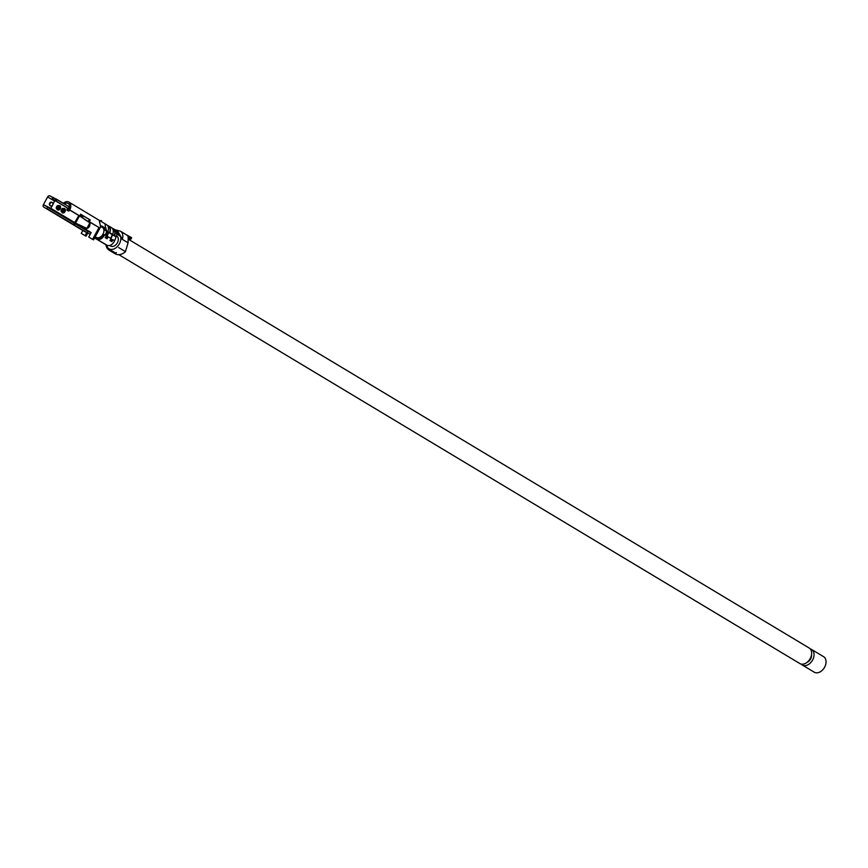 <?xml version="1.0" encoding="UTF-8"?>
<svg xmlns="http://www.w3.org/2000/svg" width="868" height="868" viewBox="0 0 868 868"><rect width="100%" height="100%" fill="white"/><g stroke="black" fill="none" stroke-linecap="round" stroke-linejoin="round"><path stroke-width="1.3" d="M807.088 662.338A5.87 4.134 -59 0 0 811.504 654.982M808.802 647.821A9.06 6.38 121 0 1 809.139 647.995A9.06 6.38 121 0 1 809.942 659.051A9.06 6.38 121 0 1 799.808 663.532L118.84 254.671M106.612 245.015A9.06 6.38 -59 0 0 108.999 248.758A9.06 6.38 -59 0 0 109.335 248.942A9.06 6.38 -59 0 0 117.538 246.393A9.06 6.38 -59 0 0 120.685 236.78M109.715 245.47L110.637 246.024A5.87 4.134 -59 0 0 110.854 246.143A5.87 4.134 -59 0 0 117.299 242.975A5.87 4.134 -59 0 0 116.681 235.966L116.529 235.868M95.35 236.552A5.87 4.134 -59 0 0 96.25 237.387A5.87 4.134 -59 0 0 96.467 237.496A5.87 4.134 -59 0 0 102.988 234.176A5.87 4.134 -59 0 0 102.294 227.318A5.87 4.134 -59 0 0 100.514 226.895M801.121 664.063A9.06 6.38 -59 0 0 802.206 664.975A9.06 6.38 -59 0 0 812.611 660.027A9.06 6.38 -59 0 0 811.537 649.438A9.06 6.38 -59 0 0 810.224 648.906M802.206 664.975L814.206 672.179A9.06 6.38 -59 0 0 824.6 667.232A9.06 6.38 -59 0 0 823.526 656.642L811.537 649.438M114.771 231.593A5.121 3.602 121 0 1 115.184 232.168M120.413 236.508L116.323 233.166M121.249 238.993A6.694 4.72 -59 0 0 121.574 237.691M115.292 236.009A5.121 3.602 121 0 1 115.162 236.346L113.48 235.337A5.121 3.602 121 0 0 113.578 235.087M106.102 238.19A4.828 3.407 -59 0 0 107.046 236.552L108.684 232.45A5.121 3.602 -59 0 0 108.782 232.201M103.455 234.382A4.828 3.407 121 0 1 97.672 237.81M110.898 241.065A4.828 3.407 -59 0 0 111.842 239.427M105.256 235.065L106.764 231.3A5.121 3.602 -59 0 0 106.894 230.964M116.269 236.595A6.694 4.72 -59 0 0 115.01 229.77L113.328 228.761A6.694 4.72 121 0 1 114.587 235.586L116.269 236.595L114.63 240.686A6.412 4.514 -59 0 1 106.829 245.145A6.412 4.514 -59 0 1 106.699 245.069L96.63 239.025A6.412 4.514 -59 0 0 96.749 239.101A6.412 4.514 -59 0 0 104.561 234.642L106.232 235.651L107.871 231.561A6.694 4.72 -59 0 0 106.612 224.725L104.93 223.727L106.2 230.552L107.871 231.561M113.361 229.25A6.694 4.72 121 0 1 114.077 229.369M117.527 233.709L121.867 237.973L122.312 239.34L128.073 242.812L125.393 251.753A11.978 8.441 -59 0 1 115.845 254.129L116.312 252.577M117.082 230.118L121.52 237.648M122.323 239.351C123.451 235.467 122.789 232.732 120.316 231.138L115.585 229.955L119.675 235.77M112.276 228.349A6.694 4.72 121 0 1 113.328 228.761M112.677 234.436L109.791 232.711A6.694 4.72 -59 0 0 108.533 225.886L111.408 227.611A6.694 4.72 121 0 1 112.677 234.436L111.039 238.526A6.412 4.514 -59 0 1 109.943 240.49L111.863 241.651A6.412 4.514 -59 0 0 112.948 239.687L114.63 240.686M106.232 235.651A6.412 4.514 -59 0 1 105.147 237.615L107.068 238.765A6.412 4.514 -59 0 0 108.153 236.801L111.039 238.526M105.527 244.516A6.412 4.514 -59 0 0 106.146 244.798L96.077 238.743A6.412 4.514 -59 0 1 95.458 238.461L105.527 244.516M94.677 237.799A6.412 4.514 -59 0 0 95.458 238.461M108.533 225.886A6.694 4.72 -59 0 0 107.469 225.474M97.108 237.734L96.63 239.025M105.527 228.262L105.093 230.291L106.764 231.3M111.69 233.85A5.121 3.602 121 0 1 111.56 234.186L108.684 232.45M102.207 226.396A5.121 3.602 -59 0 0 101.437 226.971M105.321 229.597L104.8 227.948M99.017 227.524L88.417 221.264A5.121 3.602 121 0 0 89.111 219.409L80.55 214.277M82.221 217.608A5.121 3.602 121 0 1 83.122 216.468L80.366 214.808M67.954 210.403A1.183 0.835 -63.8 0 0 68.561 209.796L68.746 209.459A5.121 3.602 -59 0 0 68.149 203.47A5.121 3.602 -59 0 0 64.362 203.904M55.053 200.161L56.214 200.855L55.042 200.15L50.876 208.363L75.863 223.25A1.975 1.389 -59 0 1 73.672 224.367L78.825 215.503L79.954 216.067L78.825 215.503A5.121 3.602 -59 0 0 78.869 215.427M81.299 216.989A6.694 4.72 121 0 1 82.069 215.948L80.323 214.906M79.346 215.806L89.871 222.87L86.854 228.392L90.337 223.043L79.813 215.991A6.694 4.72 -59 0 0 80.572 214.179L90.174 219.929A6.694 4.72 121 0 1 89.415 221.752L99.972 228.089L100.601 226.646L99.169 220.266L68.952 202.125A6.694 4.72 -59 0 0 63.277 203.253M61.878 212.074A1.975 1.4 -63.8 0 1 61.574 211.933A1.975 1.4 -63.8 0 1 61.335 209.633A1.975 1.4 -63.8 0 1 63.299 208.418A1.975 1.4 -63.8 0 1 63.527 208.526A1.975 1.4 -63.8 0 1 63.603 208.57M63.809 208.765A1.975 1.4 -63.8 0 1 63.841 210.87A1.975 1.4 -63.8 0 1 62.149 212.118M57.082 209.199A1.975 1.4 -63.8 0 1 56.767 209.047A1.975 1.4 -63.8 0 1 56.539 206.758A1.975 1.4 -63.8 0 1 58.503 205.542A1.975 1.4 -63.8 0 1 58.731 205.64A1.975 1.4 -63.8 0 1 58.807 205.694M59.002 205.89A1.975 1.4 -63.8 0 1 59.046 207.984A1.975 1.4 -63.8 0 1 57.353 209.242M67.606 208.016L67.118 208.938L68.116 209.427L68.572 208.602A1.975 1.389 -59 0 0 68.333 206.291A1.975 1.389 -59 0 0 68.268 206.258L53.002 197.394L52.243 198.772L55.14 200.519M68.561 209.796L69.559 210.295A1.183 0.835 -63.8 0 1 68.312 210.924L67.324 210.425A1.183 0.835 -63.8 0 1 67.118 208.938M50.876 208.363L44.398 205.173L48.434 207.593M68.312 210.924A1.183 0.835 -63.8 0 1 68.116 209.427M53.132 204.23L52.319 202.504A1.975 1.4 116.2 0 0 50.138 203.405A1.975 1.4 116.2 0 0 50.366 205.911A1.975 1.4 116.2 0 0 50.594 206.009L52.33 205.705M67.14 220.743A1.975 1.389 -59 0 0 67.617 221.383A1.975 1.389 -59 0 0 67.693 221.427L67.834 221.166M56.322 199.39L49.812 195.821A1.975 1.389 -59 0 0 47.621 196.938L43.4 204.685A1.975 1.389 -59 0 0 43.628 206.985A1.975 1.389 -59 0 0 43.704 207.018L77.285 227.188A1.975 1.389 121 0 1 77.209 227.145A1.975 1.389 121 0 1 77.143 227.101M86.767 232.581L85.086 235.673L86.084 236.161L87.766 233.069M98.974 227.6L92.561 239.351L93.56 239.839L99.972 228.089M86.789 232.591L84.001 231.213A1.975 1.389 121 0 1 83.925 231.181A1.975 1.389 121 0 1 83.773 231.062A1.975 1.389 121 0 1 83.458 230.541M77.436 224.02L77.111 224.595M77.426 226.928L84.001 231.213M87.95 231.409L87.191 232.787L89.99 234.165A1.975 1.389 121 0 0 90.25 234.251L91.173 232.559L87.95 231.409L75.407 223.868M74.301 223.217L47.653 207.213L46.894 208.591L87.191 232.787M75.581 223.673L84.022 228.74L84.999 227.535M86.55 228.251A3.146 2.235 116.2 0 1 85.802 228.089A3.146 2.235 116.2 0 1 85.682 228.024L85.932 228.143A3.146 2.235 116.2 0 0 86.04 228.208A3.146 2.235 116.2 0 0 86.822 228.382M87.505 228.251A3.146 2.235 116.2 0 0 89.816 223.987M79.823 215.991L69.744 209.947A6.694 4.72 -59 0 0 68.952 202.125M101.165 221.383L100.959 220.461L102.012 221.98L100.373 221.101M101.176 221.557L102.012 221.969M101.567 225.886L105.929 228.501L106.363 230.107M82.807 230.508L81.245 233.373L85.086 235.673M90.25 234.251L88.731 237.051L92.561 239.351M68.572 208.602L56.095 201.105A1.975 1.389 -59 0 0 55.867 198.805A1.975 1.389 -59 0 0 55.791 198.772M96.815 238.136L99.126 239.525M114.185 253.131A11.978 8.441 -59 0 0 114.923 253.651A11.978 8.441 -59 0 0 115.173 253.792L115.227 253.749M105.918 244.711A11.978 8.441 -59 0 0 109.173 250.201A11.978 8.441 -59 0 0 109.422 250.342L115.173 253.792M118.666 247.564L124.428 251.015M110.442 249.322L110.171 249.81L115.921 253.261M110.171 249.81L110.095 250.668L115.845 254.129M126.077 234.588A8.268 5.826 121 0 1 126.359 234.751A8.268 5.826 121 0 1 128.204 236.953L128.073 242.812M120.619 231.3L126.37 234.761A8.268 5.826 121 0 1 126.37 234.761L131.665 237.734L130.916 239.112L128.79 238.407L131.025 238.917M128.204 236.953L131.665 237.734M86.854 228.392L75.852 223.282M107.632 231.409A6.304 4.438 121 0 1 107.599 231.496L105.994 235.499M107.773 225.886L108.326 226.222A6.304 4.438 121 0 1 109.52 232.646L107.838 231.637M101.773 227.069A4.731 3.331 121 0 1 102.511 226.57M103.737 228.186A4.731 3.331 121 0 1 104.431 227.72M108.533 232.049A4.731 3.331 121 0 1 108.413 232.385L107.708 231.973M110.789 238.385L112.395 234.371A6.304 4.438 -59 0 0 112.428 234.295M112.645 234.523L114.316 235.521A6.304 4.438 -59 0 0 113.122 229.098L112.569 228.772M112.504 234.848L113.209 235.271A4.731 3.331 -59 0 0 113.328 234.935M56.962 208.624A1.975 1.4 -63.8 0 1 57.234 206.964A1.975 1.4 -63.8 0 1 58.275 205.944M59.36 205.944A1.975 1.4 -63.8 0 1 59.686 208.309A1.975 1.4 -63.8 0 1 57.624 209.481A1.975 1.4 116.2 0 0 57.668 209.503A1.975 1.4 116.2 0 0 59.783 208.353A1.975 1.4 116.2 0 0 59.404 205.966A1.975 1.4 116.2 0 0 57.31 207.072A1.975 1.4 116.2 0 0 57.592 209.47L57.668 209.503M61.758 211.499A1.975 1.4 -63.8 0 1 62.04 209.85A1.975 1.4 -63.8 0 1 63.071 208.83M64.156 208.83A1.975 1.4 -63.8 0 1 64.492 211.184A1.975 1.4 -63.8 0 1 62.42 212.356M87.679 227.926A3.146 2.235 116.2 0 0 89.621 224.345M101.545 220.776L101.165 221.362M100.905 221.307L104.919 223.716M118.471 235.174L118.243 234.338M78.825 215.503L68.746 209.459M67.574 208.103L55.096 200.617M74.431 222.989L50.442 208.58M62.453 212.812A2.365 1.671 116.2 0 0 65.393 210.447A2.365 1.671 116.2 0 0 62.897 208.949A2.365 1.671 116.2 0 0 62.453 212.812M57.657 209.937A2.365 1.671 116.2 0 0 60.597 207.571A2.365 1.671 116.2 0 0 58.102 206.074A2.365 1.671 116.2 0 0 57.657 209.937M44.355 205.26L43.4 204.685M49.91 205.38A1.769 1.259 -63.8 0 1 51.158 202.136A1.769 1.259 -63.8 0 1 51.396 202.352M54.771 201.235L47.621 196.938M90.739 232.776L84.022 228.74M91.173 232.559L84.456 228.523M52.861 197.654L49.812 195.821M75.559 223.098L79.487 215.904M106.731 231.387L107.469 231.821M112.265 234.707L111.527 234.262M64.199 208.852L62.409 212.356A1.975 1.4 116.2 0 0 62.463 212.389A1.975 1.4 116.2 0 0 64.59 211.239A1.975 1.4 116.2 0 0 64.199 208.852A1.975 1.4 116.2 0 0 62.105 209.947A1.975 1.4 116.2 0 0 62.387 212.345L62.463 212.389M49.801 204.946A1.378 0.977 -63.8 0 1 50.995 202.515M108.999 248.758L110.312 249.55M128.67 239.438L809.139 647.995M105.364 229.163L102.294 227.318M97.032 237.854L96.25 237.387M114.088 231.072L115.39 231.517M114.891 229.716L115.585 229.955M96.749 239.101L106.829 245.145M70.753 205.032L68.149 203.47M67.617 221.383L43.628 206.985M83.925 231.181L77.209 227.145M101.079 221.405L99.158 220.255M68.333 206.291L55.867 198.805M109.173 250.201L114.923 253.651M128.182 236.02L127.227 235.586M130.091 238.711L128.486 237.81M59.404 205.966L57.603 209.47"/></g></svg>
